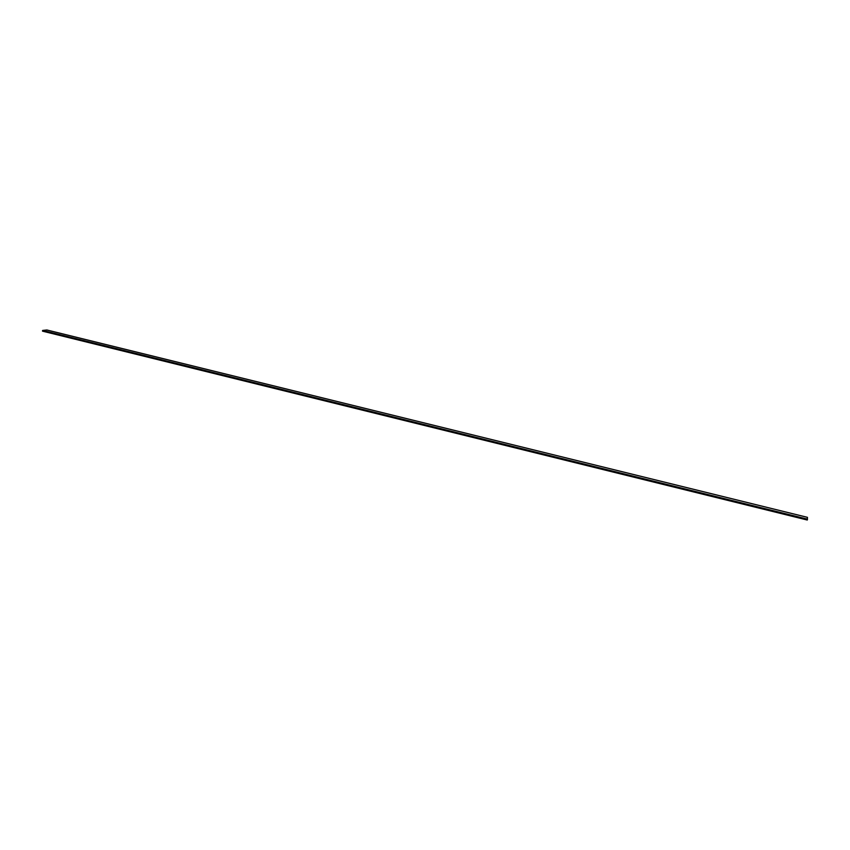<?xml version="1.0" encoding="UTF-8"?>
<svg xmlns="http://www.w3.org/2000/svg" width="850" height="850" viewBox="0 0 850 850"><rect width="100%" height="100%" fill="white"/><g stroke="black" fill="none" stroke-linecap="round" stroke-linejoin="round"><path stroke-width="1.27" d="M46.824 329.981L807.468 517.352L807.277 520.019L42.553 331.171L42.659 330.438L46.856 329.991M807.319 519.881L42.5 331.033M807.457 519.371L42.553 330.597M807.5 519.159L42.659 330.438M807.277 520.019L42.553 331.171M807.468 517.352L46.846 329.981"/></g></svg>
